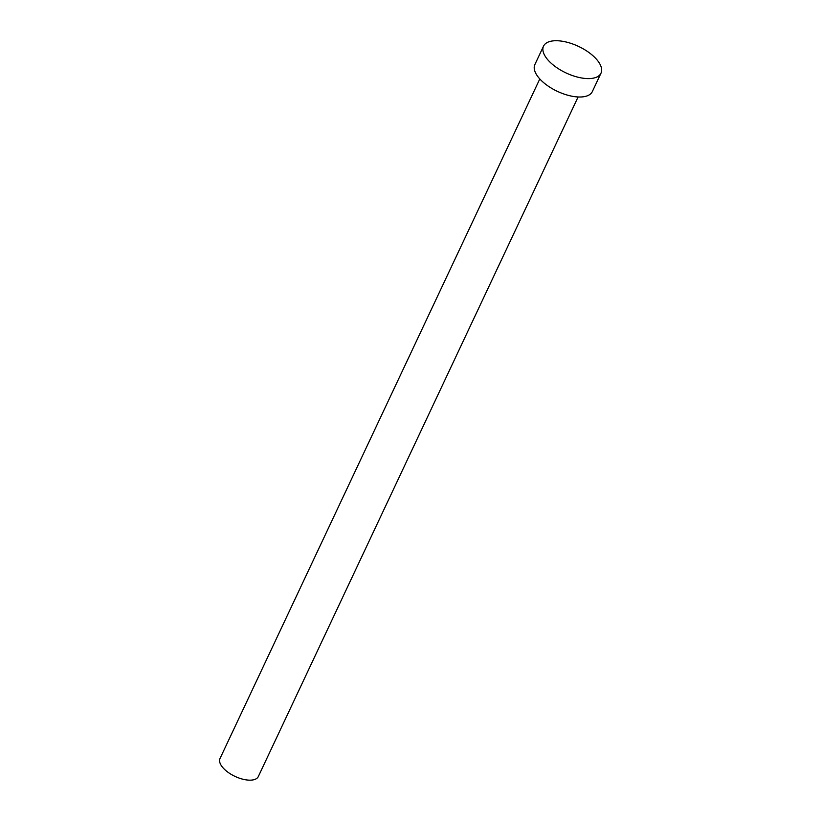 <?xml version="1.0" encoding="UTF-8"?>
<svg xmlns="http://www.w3.org/2000/svg" width="821" height="821" viewBox="0 0 821 821"><rect width="100%" height="100%" fill="white"/><g stroke="black" fill="none" stroke-linecap="round" stroke-linejoin="round"><path stroke-width="1.23" d="M578.097 96.97L258.317 776.553A21.172 9.77 -154.8 0 1 242.595 779.15A21.172 9.77 -154.8 0 1 222.624 767.358A21.172 9.77 -154.8 0 1 220.007 758.522L539.797 78.949M600.993 73.182L592.331 91.593A31.752 14.665 -154.8 0 1 568.748 95.482A31.752 14.665 -154.8 0 1 538.792 77.79A31.752 14.665 -154.8 0 1 534.871 64.551L543.533 46.15A31.752 14.665 -154.8 0 1 567.106 42.251A31.752 14.665 -154.8 0 1 597.072 59.943A31.752 14.665 -154.8 0 1 600.993 73.182A31.752 14.665 -154.8 0 1 577.409 77.071A31.752 14.665 -154.8 0 1 547.453 59.389A31.752 14.665 -154.8 0 1 543.533 46.15"/></g></svg>
